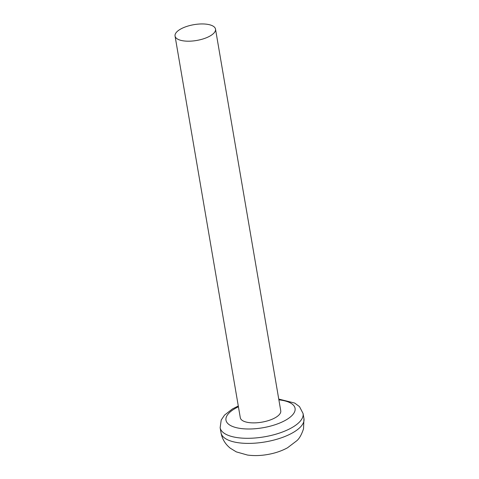 <?xml version="1.0" encoding="UTF-8"?>
<svg xmlns="http://www.w3.org/2000/svg" width="479" height="479" viewBox="0 0 479 479"><rect width="100%" height="100%" fill="white"/><g stroke="black" fill="none" stroke-linecap="round" stroke-linejoin="round"><path stroke-width="0.72" d="M215.508 29.111L280.754 410.802A20.519 8.017 170.3 0 1 261.875 422.161A20.519 8.017 170.3 0 1 240.296 417.718L175.051 36.027A20.519 8.017 170.3 0 1 202.839 23.95A20.519 8.017 170.3 0 1 215.508 29.111A20.519 8.017 170.3 0 1 196.629 40.475A20.519 8.017 170.3 0 1 175.051 36.027M221.017 432.794C222.178 439.021 225.268 444.159 230.291 448.2L236.303 451.883L247.481 455.05C254.355 455.966 261.546 455.697 269.048 454.242C275.82 452.948 281.975 450.793 287.52 447.787L296.848 440.698C299.393 438.513 301.614 434.555 303.518 428.825L303.949 418.622A42.068 16.436 170.3 0 1 265.252 441.913A42.068 16.436 170.3 0 1 221.017 432.8L220.148 427.711A42.068 16.436 -9.7 0 0 264.384 436.824A42.068 16.436 -9.7 0 0 303.075 413.533L299.495 406.611L294.705 403.067L278.748 399.067M278.88 399.857A35.057 13.699 170.3 0 1 287.771 418.891A35.057 13.699 170.3 0 1 236.363 427.675A35.057 13.699 170.3 0 1 238.428 406.773M303.949 418.622L303.075 413.533M238.291 405.982L232.375 408.982L224.555 415.071L221.208 420.029L220.148 427.711"/></g></svg>
